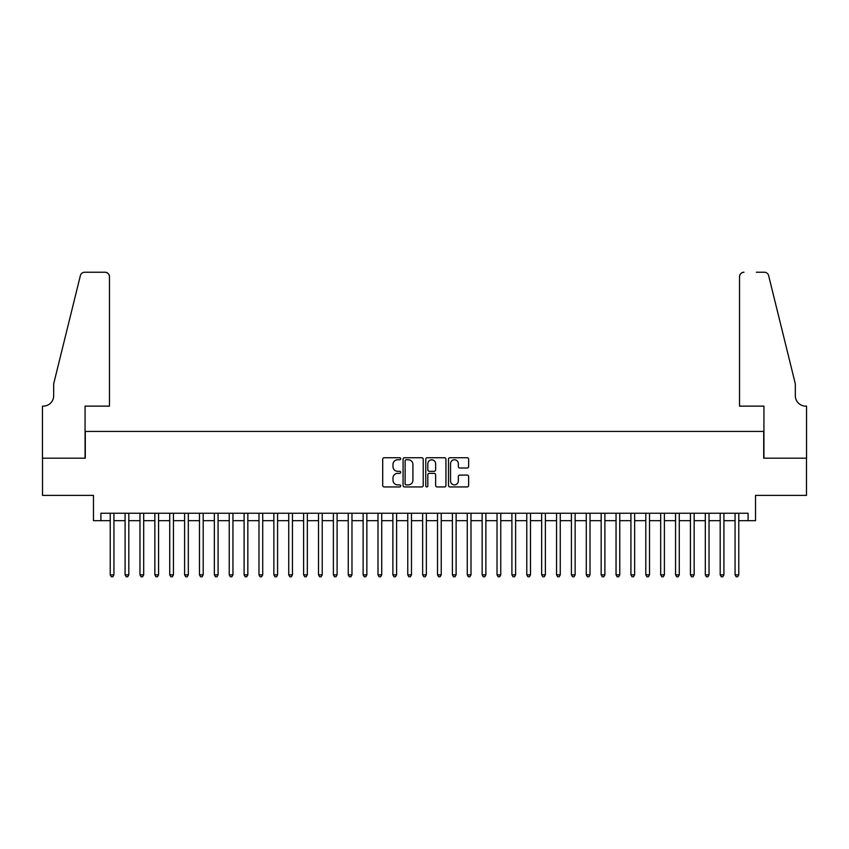 <?xml version="1.0" encoding="UTF-8"?>
<svg xmlns="http://www.w3.org/2000/svg" width="849" height="849" viewBox="0 0 849 849"><rect width="100%" height="100%" fill="white"/><g stroke="black" fill="none" stroke-linecap="round" stroke-linejoin="round"><path stroke-width="1.27" d="M400.696 458.747A1.019 1.019 0 0 0 399.677 457.728L384.162 457.728A1.465 1.465 0 0 0 382.697 459.192L382.697 485.469A1.465 1.465 0 0 0 384.162 486.933L399.677 486.933A1.019 1.019 0 0 0 400.696 485.915A1.019 1.019 0 0 0 399.677 484.885L397.672 484.885A4.67 4.67 0 0 1 392.991 480.216L392.991 478.029A4.67 4.67 0 0 1 397.672 473.349L399.677 473.349A1.019 1.019 0 0 0 400.696 472.331A1.019 1.019 0 0 0 399.677 471.312L397.672 471.312A4.67 4.67 0 0 1 392.991 466.632L392.991 464.445A4.67 4.67 0 0 1 397.672 459.776L399.677 459.776A1.019 1.019 0 0 0 400.696 458.747M467.173 468.022A1.465 1.465 0 0 0 468.637 466.557L468.637 459.192A1.465 1.465 0 0 0 467.173 457.728L449.949 457.728A1.465 1.465 0 0 0 448.484 459.192L448.484 485.469A1.465 1.465 0 0 0 449.949 486.933L467.173 486.933A1.465 1.465 0 0 0 468.637 485.469L468.637 476.565A1.465 1.465 0 0 0 467.173 475.1L459.808 475.1A1.465 1.465 0 0 0 458.343 476.565L458.343 480.98A3.905 3.905 0 0 1 454.438 484.885A3.905 3.905 0 0 1 450.532 480.98L450.532 463.681A3.905 3.905 0 0 1 454.438 459.776A3.905 3.905 0 0 1 458.343 463.681L458.343 466.557A1.465 1.465 0 0 0 459.808 468.022L467.173 468.022M100.914 520.681L100.914 513.242L748.086 513.242L748.086 520.681L755.525 520.681L755.525 495.392L806.476 495.392L806.476 458.195L763.707 458.195L763.707 431.419L85.293 431.419L85.293 458.195L42.524 458.195L42.524 495.392L93.475 495.392L93.475 520.681L110.221 520.681M423.227 459.192A1.465 1.465 0 0 0 421.762 457.728L404.527 457.728A1.465 1.465 0 0 0 403.073 459.192L403.073 485.469A1.465 1.465 0 0 0 404.527 486.933L421.762 486.933A1.465 1.465 0 0 0 423.227 485.469L423.227 459.192M427.238 457.728L444.473 457.728A1.465 1.465 0 0 1 445.927 459.192L445.927 485.469A1.465 1.465 0 0 1 444.473 486.933L437.097 486.933A1.465 1.465 0 0 1 435.633 485.469L435.633 474.814A1.465 1.465 0 0 0 434.179 473.349L429.286 473.349A1.465 1.465 0 0 0 427.822 474.814L427.822 485.915A1.019 1.019 0 0 1 426.803 486.933A1.019 1.019 0 0 1 425.774 485.915L425.774 459.192A1.465 1.465 0 0 1 427.238 457.728M113.936 520.681L125.09 520.681M128.815 520.681L139.968 520.681M143.693 520.681L154.847 520.681M158.572 520.681L169.726 520.681M173.44 520.681L184.604 520.681M188.319 520.681L199.483 520.681M203.198 520.681L214.362 520.681M218.076 520.681L229.23 520.681M232.955 520.681L244.109 520.681M247.834 520.681L258.987 520.681M262.712 520.681L273.866 520.681M277.591 520.681L288.745 520.681M292.459 520.681L303.624 520.681M307.338 520.681L318.502 520.681M322.217 520.681L333.381 520.681M337.095 520.681L348.249 520.681M351.974 520.681L363.128 520.681M366.853 520.681L378.007 520.681M381.732 520.681L392.885 520.681M396.6 520.681L407.764 520.681M411.478 520.681L422.643 520.681M426.357 520.681L437.522 520.681M441.236 520.681L452.4 520.681M456.115 520.681L467.268 520.681M470.993 520.681L482.147 520.681M485.872 520.681L497.026 520.681M500.751 520.681L511.905 520.681M515.619 520.681L526.783 520.681M530.498 520.681L541.662 520.681M545.376 520.681L556.541 520.681M560.255 520.681L571.409 520.681M575.134 520.681L586.288 520.681M590.013 520.681L601.166 520.681M604.891 520.681L616.045 520.681M619.77 520.681L630.924 520.681M634.638 520.681L645.802 520.681M649.517 520.681L660.681 520.681M664.396 520.681L675.56 520.681M679.274 520.681L690.428 520.681M694.153 520.681L705.307 520.681M709.032 520.681L720.185 520.681M723.91 520.681L735.064 520.681M738.779 520.681L748.086 520.681M406.14 459.776A1.019 1.019 0 0 0 405.111 460.795L405.111 483.866A1.019 1.019 0 0 0 406.14 484.885L408.252 484.885A4.67 4.67 0 0 0 412.922 480.216L412.922 464.445A4.67 4.67 0 0 0 408.252 459.776L406.14 459.776M435.633 463.756A3.905 3.905 0 0 0 431.727 459.85A3.905 3.905 0 0 0 427.822 463.756L427.822 469.847A1.465 1.465 0 0 0 429.286 471.312L434.179 471.312A1.465 1.465 0 0 0 435.633 469.847L435.633 463.756M113.936 513.242L113.936 574.837L110.221 574.837L110.221 513.242M113.936 574.837L112.821 576.768L111.336 576.768L110.221 574.837M109.468 406.13L109.468 276.689A4.468 4.468 0 0 0 105.011 272.232L84.698 272.232A4.468 4.468 0 0 0 80.368 275.628L53.678 383.812L53.678 395.708A10.411 10.411 0 0 1 43.267 406.13L42.45 406.13L42.45 458.195L85.07 458.195L85.07 406.13L109.468 406.13L109.468 276.689C109.192 274.004 107.696 272.518 105.011 272.232L92.658 272.232M80.368 275.628C81.504 273.176 81.504 273.176 80.368 275.628C81.504 273.176 81.504 273.176 80.368 275.628M53.678 395.708A10.411 10.411 0 0 1 43.267 406.13M739.532 406.13L739.532 276.689L739.532 406.13L763.93 406.13L763.93 458.195L806.55 458.195L806.55 406.13L805.733 406.13A10.411 10.411 0 0 1 795.322 395.708A10.411 10.411 0 0 0 805.733 406.13M787.14 350.637L768.632 275.628L795.322 383.812L795.322 395.708M756.342 272.232L764.302 272.232A4.468 4.468 0 0 1 768.632 275.628C767.496 273.176 767.496 273.176 768.632 275.628C767.496 273.176 767.496 273.176 768.632 275.628M743.989 272.232A4.468 4.468 0 0 0 739.532 276.689C739.808 274.004 741.304 272.518 743.989 272.232M128.815 513.242L128.815 574.837L125.09 574.837L125.09 513.242M128.815 574.837L127.7 576.768L126.214 576.768L125.09 574.837M143.693 513.242L143.693 574.837L139.968 574.837L139.968 513.242M143.693 574.837L142.579 576.768L141.083 576.768L139.968 574.837M158.572 513.242L158.572 574.837L154.847 574.837L154.847 513.242M158.572 574.837L157.447 576.768L155.961 576.768L154.847 574.837M173.44 513.242L173.44 574.837L169.726 574.837L169.726 513.242M173.44 574.837L172.326 576.768L170.84 576.768L169.726 574.837M188.319 513.242L188.319 574.837L184.604 574.837L184.604 513.242M188.319 574.837L187.205 576.768L185.719 576.768L184.604 574.837M203.198 513.242L203.198 574.837L199.483 574.837L199.483 513.242M203.198 574.837L202.083 576.768L200.597 576.768L199.483 574.837M218.076 513.242L218.076 574.837L214.362 574.837L214.362 513.242M218.076 574.837L216.962 576.768L215.476 576.768L214.362 574.837M232.955 513.242L232.955 574.837L229.23 574.837L229.23 513.242M232.955 574.837L231.841 576.768L230.355 576.768L229.23 574.837M247.834 513.242L247.834 574.837L244.109 574.837L244.109 513.242M247.834 574.837L246.719 576.768L245.223 576.768L244.109 574.837M262.712 513.242L262.712 574.837L258.987 574.837L258.987 513.242M262.712 574.837L261.598 576.768L260.102 576.768L258.987 574.837M277.591 513.242L277.591 574.837L273.866 574.837L273.866 513.242M277.591 574.837L276.466 576.768L274.98 576.768L273.866 574.837M292.459 513.242L292.459 574.837L288.745 574.837L288.745 513.242M292.459 574.837L291.345 576.768L289.859 576.768L288.745 574.837M307.338 513.242L307.338 574.837L303.624 574.837L303.624 513.242M307.338 574.837L306.224 576.768L304.738 576.768L303.624 574.837M322.217 513.242L322.217 574.837L318.502 574.837L318.502 513.242M322.217 574.837L321.102 576.768L319.617 576.768L318.502 574.837M337.095 513.242L337.095 574.837L333.381 574.837L333.381 513.242M337.095 574.837L335.981 576.768L334.495 576.768L333.381 574.837M351.974 513.242L351.974 574.837L348.249 574.837L348.249 513.242M351.974 574.837L350.86 576.768L349.374 576.768L348.249 574.837M366.853 513.242L366.853 574.837L363.128 574.837L363.128 513.242M366.853 574.837L365.739 576.768L364.242 576.768L363.128 574.837M381.732 513.242L381.732 574.837L378.007 574.837L378.007 513.242M381.732 574.837L380.607 576.768L379.121 576.768L378.007 574.837M396.6 513.242L396.6 574.837L392.885 574.837L392.885 513.242M396.6 574.837L395.485 576.768L394 576.768L392.885 574.837M411.478 513.242L411.478 574.837L407.764 574.837L407.764 513.242M411.478 574.837L410.364 576.768L408.878 576.768L407.764 574.837M426.357 513.242L426.357 574.837L422.643 574.837L422.643 513.242M426.357 574.837L425.243 576.768L423.757 576.768L422.643 574.837M441.236 513.242L441.236 574.837L437.522 574.837L437.522 513.242M441.236 574.837L440.122 576.768L438.636 576.768L437.522 574.837M456.115 513.242L456.115 574.837L452.4 574.837L452.4 513.242M456.115 574.837L455 576.768L453.515 576.768L452.4 574.837M470.993 513.242L470.993 574.837L467.268 574.837L467.268 513.242M470.993 574.837L469.879 576.768L468.393 576.768L467.268 574.837M485.872 513.242L485.872 574.837L482.147 574.837L482.147 513.242M485.872 574.837L484.758 576.768L483.261 576.768L482.147 574.837M500.751 513.242L500.751 574.837L497.026 574.837L497.026 513.242M500.751 574.837L499.626 576.768L498.14 576.768L497.026 574.837M515.619 513.242L515.619 574.837L511.905 574.837L511.905 513.242M515.619 574.837L514.505 576.768L513.019 576.768L511.905 574.837M530.498 513.242L530.498 574.837L526.783 574.837L526.783 513.242M530.498 574.837L529.383 576.768L527.898 576.768L526.783 574.837M545.376 513.242L545.376 574.837L541.662 574.837L541.662 513.242M545.376 574.837L544.262 576.768L542.776 576.768L541.662 574.837M560.255 513.242L560.255 574.837L556.541 574.837L556.541 513.242M560.255 574.837L559.141 576.768L557.655 576.768L556.541 574.837M575.134 513.242L575.134 574.837L571.409 574.837L571.409 513.242M575.134 574.837L574.02 576.768L572.534 576.768L571.409 574.837M590.013 513.242L590.013 574.837L586.288 574.837L586.288 513.242M590.013 574.837L588.898 576.768L587.402 576.768L586.288 574.837M604.891 513.242L604.891 574.837L601.166 574.837L601.166 513.242M604.891 574.837L603.777 576.768L602.281 576.768L601.166 574.837M619.77 513.242L619.77 574.837L616.045 574.837L616.045 513.242M619.77 574.837L618.645 576.768L617.159 576.768L616.045 574.837M634.638 513.242L634.638 574.837L630.924 574.837L630.924 513.242M634.638 574.837L633.524 576.768L632.038 576.768L630.924 574.837M649.517 513.242L649.517 574.837L645.802 574.837L645.802 513.242M649.517 574.837L648.403 576.768L646.917 576.768L645.802 574.837M664.396 513.242L664.396 574.837L660.681 574.837L660.681 513.242M664.396 574.837L663.281 576.768L661.796 576.768L660.681 574.837M679.274 513.242L679.274 574.837L675.56 574.837L675.56 513.242M679.274 574.837L678.16 576.768L676.674 576.768L675.56 574.837M694.153 513.242L694.153 574.837L690.428 574.837L690.428 513.242M694.153 574.837L693.039 576.768L691.553 576.768L690.428 574.837M709.032 513.242L709.032 574.837L705.307 574.837L705.307 513.242M709.032 574.837L707.917 576.768L706.421 576.768L705.307 574.837M723.91 513.242L723.91 574.837L720.185 574.837L720.185 513.242M723.91 574.837L722.786 576.768L721.3 576.768L720.185 574.837M738.779 513.242L738.779 574.837L735.064 574.837L735.064 513.242M738.779 574.837L737.664 576.768L736.179 576.768L735.064 574.837"/></g></svg>
